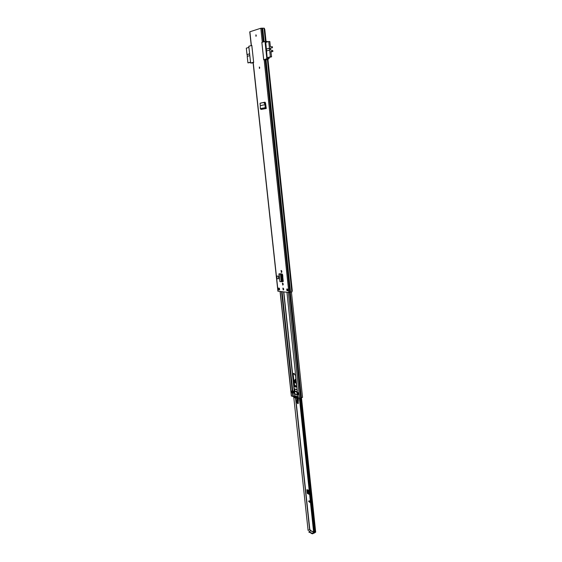 <?xml version="1.0" encoding="UTF-8"?>
<svg xmlns="http://www.w3.org/2000/svg" width="562" height="562" viewBox="0 0 562 562"><rect width="100%" height="100%" fill="white"/><g stroke="black" fill="none" stroke-linecap="round" stroke-linejoin="round"><path stroke-width="0.84" d="M260.058 103.282L260.269 105.628L265.419 104.602L265.664 107.7L266.276 108.494L260.951 109.393L260.311 108.606L260.269 105.628M260.508 103.106L264.105 102.396L265.419 104.602M260.122 103.267L264.105 102.396M265.433 104.672L263.719 102.558M265.018 104.708L265.25 107.679L265.664 107.7M260.311 108.606L265.25 107.679L265.896 108.473L266.212 108.066M283.199 289.957L282.869 288.109L283.199 289.957M281.021 270.512L281.527 272.43L281.021 270.512M282.37 283.086L282.883 284.997L282.37 283.086M259.426 68.473L259.328 67.004L259.426 68.473M255.977 36.333L255.9 34.837L255.977 36.333M279.581 289.859L278.028 289.683L277.853 288.053L279.405 288.222L279.581 289.859M286.746 289.023L288.341 289.191L288.517 290.849L286.922 290.673L286.746 289.023M253.251 62.719L253.673 62.501L251.818 45.389L251.383 45.515L249.9 31.915M268.959 57.521L269.079 58.666L266.831 58.687L265.011 41.455L261.85 42.396L263.697 59.811L267.969 59.635L292.261 290.638L291.987 291.882L288.84 292.528L278.05 291.158M261.85 42.396L262.306 42.262L260.817 28.255L249.886 31.774M283.037 281.625L282.714 275.022L281.955 273.94L279.792 273.757M282.784 281.681L282.026 281.604M276.743 276.09L278.253 276.132L278.541 278.766L277.024 278.717L276.743 276.09L278.253 276.132M266.198 107.932L265.51 102.951L264.885 102.193L261.126 102.979M283.086 288.123L283.501 289.837M264.112 59.698L266.831 58.687M279.567 289.718L278.028 289.683M288.362 290.695L287.315 290.575L287.154 289.065M282.468 283.1L283.051 284.899M281.133 270.526L281.618 272.331L281.548 270.708M282.04 281.478L283.093 281.583M264.175 102.389L265.081 102.214M266.058 41.462L264.793 29.484L264.231 28.198L260.817 28.255M286.922 290.673L287.315 290.575M279.539 289.444L278.801 289.634M278.892 273.926L279.946 281.688L279.117 273.989L280.803 274.045L281.365 281.646L280.459 274.137L279.131 273.82M281.365 281.646L280.677 274.333M281.991 281.674L281.492 281.738L281.991 281.674L282.005 280.81L281.176 274.27M279.946 281.688L281.267 281.653M261.288 109.421L266.276 108.494M269.079 58.666L267.189 59.453M265.011 41.455L267.28 41.476L267.329 41.932M268.481 57.647L267.154 57.753L265.777 42.396M253.125 62.937L250.624 63.035L248.797 46.288L251.783 45.396L253.645 62.234M261.885 42.389L263.704 59.523M250.624 63.035L253.61 62.234M271.467 50.292L271.376 50.299C270.203 49.646 270.062 48.859 270.954 47.939L270.568 48.213M266.24 49.084L269.451 48.17L268.755 41.511L269.823 41.518L270.371 46.772L272.437 46.772L272.401 47.742L271.404 47.974M267.147 57.689L270.357 56.818L269.648 50.046L266.437 50.952M268.755 41.511L265.545 42.466M269.451 48.17L269.648 50.046M270.357 56.818L271.594 56.811L270.856 51.444L272.921 51.444L270.912 51.999M271.636 50.243L272.682 50.475L272.921 51.444M269.739 48.17L266.248 49.168M271.594 56.811L268.116 57.745M248.917 47.384L246.311 48.156L247.013 54.563L249.619 53.819M249.816 55.631L247.21 56.362L247.926 62.874L250.526 62.171M250.561 62.48L247.926 62.874M247.484 56.284L247.013 54.563M249.626 53.896L247.294 54.556M259.581 67.278L259.602 68.192M256.146 35.132L256.146 36.059M283.655 288.91L283.698 289.261M281.731 270.961L281.857 272.085M282.054 273.961L282.869 281.555M283.079 283.543L283.199 284.667M293.933 384.78C294.27 386.382 294.938 387.148 295.928 387.085L296.567 385.462L295.528 375.704L293.989 373.393L293.547 373.407L292.893 375.065L293.933 384.78L294.305 384.654L293.266 374.938L293.75 373.372M297.375 391.89L296.855 389.508L294.46 388.883L294.544 391.117L291.783 390.99L292.114 392.782M286.95 292.31L297.431 392.438M297.621 392.571L298.134 392.705L298.338 394.594L297.825 394.454L298.197 397.98L297.642 394.376L298.008 397.84M283.248 281.358L282.496 274.354M296.104 387L294.305 384.654M297.909 396.884L294.987 396.091L292.865 396.498L291.474 395.873M292.704 393.035L291.98 392.859M296.596 394.917L297.298 394.285M302.489 397.285L300.705 398.198L298.197 397.98M294.678 397.538L294.551 396.329L293.989 396.484M293.961 396.491L294.706 397.812M291.924 391.033L294.045 391.335L294.228 393.091L292.064 392.831L291.875 391.082M298.324 394.489L297.101 394.208L296.539 394.938L294.27 393.105L294.045 391.335M294.081 391.349L294.439 393.091M297.066 393.864L296.926 391.981L294.249 391.335M296.813 392.072L297.031 393.857M296.94 392.473L297.101 394.208L296.912 392.445L298.134 392.719M297.242 391.763L294.888 391.131L294.755 388.953L296.891 389.522M294.151 396.421L295.261 396.041M297.438 398.563L295.071 397.503L297.509 398.282L296.82 397.685L295.317 397.657L297.516 398.275M294.551 396.329L297.298 397.018M294.966 396.463L296.237 396.315L297.277 397.053M297.333 397.355L297.467 398.584L298.141 397.959M297.944 397.58L297.312 397.095M298.654 398.156L297.41 398.317M296.518 397.222L295.921 397.432M297.474 397.453L296.82 397.685M297.284 397.116L296.785 397.292L297.193 397.032M295.247 396.442L296.785 397.292M309.198 490.457L306.894 489.741L307.274 493.303L309.465 494.075M306.894 489.741L307.379 489.769M307.379 489.916L307.681 492.712L307.274 493.303M308.124 493.429L307.681 492.712M309.746 502.414L308.552 501.142L309.578 500.826L309.746 502.414M307.555 493.584L309.634 494.539L309.072 490.401M293.694 396.519L308.095 530.395L309.831 529.72L310.554 530.17L310.294 531.076M300.038 398.395L314.32 533.071L313.729 533.092L299.413 398.317M315.514 531.989L314.32 533.071M314.748 532.685L313.224 533.408M313.182 533.05L313.245 533.549L312.205 533.83L309.079 531.996M313.68 532.657L312.149 533.289L309.058 531.8L310.28 530.985M309.191 493.956L308.742 494.167M308.166 490.036L308.664 493.288L309.43 493.766M308.608 501.121L309.732 502.309M296.35 383.453L296.118 383.417C294.607 381.907 294.516 380.818 295.837 380.144L296.005 380.214M295.886 379.097L295.352 379.28M294.425 383.916L294.34 384.703L295.703 385.855L294.376 385.047M297.698 403.558L298.225 403.474L298.281 398.289M297.635 403.481L298.211 403.481L297.986 400.467L298.45 400.299M296.975 401.254L297.193 402.905L297.909 403.734M296.869 401.795L297.094 400.685M297.003 398.591L296.968 401.24L297.916 401.5M298.05 403.488L297.649 398.514M296.518 386.319L296.581 385.715M295.928 379.483L294.636 380.579L294.369 384.745M296.3 382.975C295.24 381.837 295.141 380.938 296.005 380.277L295.935 380.235C295.106 381.001 295.233 381.921 296.3 383.017M264.512 103.275L264.899 103.113M260.951 109.393L265.896 108.473L265.861 107.932M253.237 62.614L278.064 291.299M264.154 59.691L288.84 292.528M261.822 28.128L263.29 41.967M262.595 28.142L264.035 41.75M262.672 28.142L264.105 41.728M264.07 28.156L265.475 41.462M265.988 59.558L290.561 292.261M267.379 59.53L291.847 291.959M265.91 59.558L290.491 292.268M265.152 59.572L289.788 292.444M279.384 289.493L279.244 288.201M278.9 289.606L278.745 288.151M282.96 284.892L282.574 284.983M281.618 272.331L281.225 272.422M280.93 275.499L281.429 275.436M281.506 280.874L282.005 280.81M259.321 67.117L259.454 68.367L259.321 67.117M259.679 67.37L259.489 68.262L259.454 67.222M255.865 34.956L256.005 36.228L255.865 34.956M256.237 35.223L256.026 36.123M281.892 273.94L282.707 281.541M282.897 283.29L283.065 284.885M283.445 288.418L283.585 289.725M283.824 291.952L294.453 391.103M281.33 270.561L281.52 272.317M281.695 273.919L282.51 281.52M282.679 283.143L282.869 284.871M283.22 288.194L283.396 289.788M283.627 291.931L294.256 391.089M282.089 291.755L292.788 391.166M281.569 291.699L292.282 391.131M280.199 291.538L291.495 396.112M292.486 393L292.865 396.498M294.474 393.077L294.804 396.189M292.816 391.363L293.364 396.533M294.692 393.316L294.987 396.091M289.514 292.5L300.705 398.198M288.004 289.156L288.166 290.673M288.355 292.472L299.595 398.367M290.273 292.324L301.436 397.931M292.893 375.065L293.266 374.938M294.446 397.327L295.717 396.87M295.317 397.657L295.893 397.453M296.237 396.315L296.588 396.189M298.499 398.065L298.078 398.219M296.532 396.175L296.174 396.301M291.931 391.124L292.121 392.873M298.057 394.489L297.867 392.726M296.968 392.48L297.158 394.243M293.062 391.363L293.252 393.112M293.512 393.077L293.322 391.321M297.298 398.184L297.741 398.022M294.769 393.505L294.537 391.314M297.003 389.726L294.678 389.108M313.61 532.024L310.603 530.584M295.745 398.212L309.831 529.72M300.867 398.1L315.099 532.593M295.521 398.072L309.627 529.755M313.631 532.193L310.533 530.711M309.058 531.8L309.114 532.347M312.149 533.289L312.205 533.83M308.461 490.148L308.819 493.506M308.51 490.169L308.868 493.541M308.742 501.255L309.655 501.543M309.634 501.367L308.742 501.086M296.336 383.298L296.202 383.27C294.973 382.265 294.755 381.247 295.549 380.235L295.865 380.214M294.671 380.284L295.338 379.28L295.907 379.294M296.322 383.207C295.162 382.251 294.931 381.254 295.633 380.214M298.422 399.442L297.958 399.61L297.811 398.458M297.79 399.624L297.818 400.446M253.097 62.684L277.923 291.242M249.753 31.858L251.242 45.557M288.376 290.8L288.201 289.177M256.019 35.062L256.061 36.116M280.059 291.523L291.348 396.006M291.439 292.1L302.539 397.376M294.102 396.442L294.783 396.196M296.539 394.938L296.919 394.805M301.506 397.917L315.689 532.186M308.917 531.638L308.974 532.186M313.182 533.001L313.245 533.549M295.563 380.228L296.012 380.277M296.982 398.591L296.841 401.689L297.621 403.488M294.34 384.668L294.607 380.537L295.338 379.28"/></g></svg>
